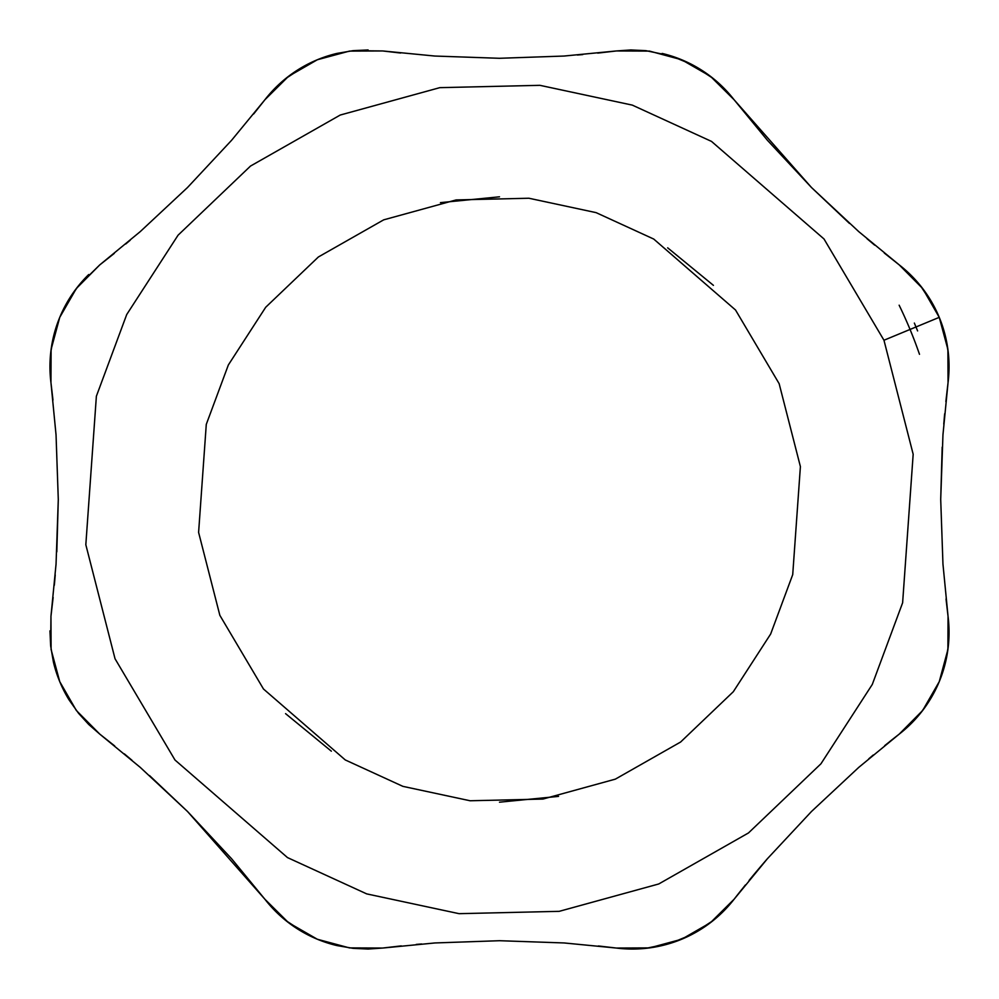 <?xml version="1.0" encoding="UTF-8"?>
<svg xmlns="http://www.w3.org/2000/svg" width="999" height="999" viewBox="0 0 999 999"><rect width="100%" height="100%" fill="white"/><g stroke="black" fill="none" stroke-linecap="round" stroke-linejoin="round"><path stroke-width="1.5" d="M615.846 51.011L597.739 53.109M582.767 54.57L577.41 55.032M499.5 58.292L434.827 56.044L382.742 50.961L349.475 51.099L317.345 59.753L288.511 76.349L264.885 99.775L231.606 140.272L187.45 187.575L140.197 231.656L99.775 264.885L76.349 288.511L59.753 317.345L51.099 349.475L50.961 382.742L56.044 434.915L58.292 499.587L56.044 564.173L50.961 616.258L51.099 649.525L59.753 681.655L76.349 710.489L99.775 734.115L140.272 767.394L187.575 811.55L231.656 858.803L264.885 899.225L288.511 922.651L317.345 939.247L349.475 947.901L382.742 948.039L434.915 942.956L499.587 940.708L564.173 942.956L616.258 948.039L649.525 947.901L681.655 939.247L710.489 922.651L734.115 899.225L767.394 858.728L811.55 811.425L858.803 767.344L899.225 734.115L922.651 710.489L939.247 681.655L947.901 649.525L948.039 616.258L942.956 564.085L940.708 499.413L942.956 434.827L948.039 382.742L947.901 349.475L939.247 317.345L922.651 288.511L899.225 264.885L858.728 231.606L811.425 187.45L767.344 140.197L734.115 99.775L710.489 76.349L681.655 59.753L649.525 51.099L616.258 50.961L564.085 56.044L499.413 58.292L434.827 56.044L382.742 50.961L353.047 50.662L336.963 53.409L317.395 59.728L299.063 69.093L285.664 78.584L264.885 99.775L231.606 140.272L187.45 187.575L140.197 231.656L99.775 264.885L78.571 285.689L69.143 299.001L59.778 317.307L53.434 336.888L50.662 353.072L50.961 382.742L56.044 434.915L58.292 499.587L56.044 564.173L50.961 616.258L50.662 645.953L53.409 662.037L59.728 681.605L69.093 699.937L78.584 713.336L99.775 734.115L140.272 767.394L187.575 811.55L231.656 858.803L264.885 899.225L285.689 920.429L299.001 929.857L317.307 939.222L336.888 945.566L353.072 948.338L382.742 948.039L434.915 942.956L499.587 940.708L564.173 942.956L616.258 948.039L645.953 948.338L671.178 943.056L691.645 934.602L713.336 920.416L734.115 899.225L767.394 858.728L811.55 811.425L858.803 767.344L899.225 734.115L920.429 713.311L929.857 699.999L939.222 681.693L945.566 662.112L948.338 645.928L948.039 616.258L942.956 564.085L940.708 499.413L942.956 434.827L948.039 382.742L948.326 353.022L945.578 336.938L939.247 317.345L883.965 340.247L913.173 454.27L902.621 602.784L872.289 684.452L820.941 763.798L748.488 832.941L658.753 883.965L559.215 911.338L459.09 913.673L366.683 893.88L287.475 857.579L175 760.027L115.035 658.753L85.827 544.73L96.379 396.216L126.711 314.548L178.059 235.202L250.512 166.059L340.247 115.035L439.785 87.662L539.91 85.327L632.317 105.12L711.525 141.421L824 238.973L883.965 340.247L939.247 317.345L929.882 299.038L920.404 285.652L899.225 264.885L858.728 231.606L811.425 187.45L767.344 140.197L734.115 99.775L713.311 78.571L691.745 64.46L671.303 55.969L645.928 50.662L616.258 50.961L630.893 49.95L645.928 50.662L671.303 55.969L681.693 59.778L699.999 69.143L713.311 78.571L724.462 88.711M400.636 53.034L382.742 50.961A933.828 933.828 0 0 0 383.266 51.024M264.635 100.1L253.621 114.011M130.207 240.222L125.724 244.006M114.273 253.409L99.725 264.935M51.011 383.154L52.972 400.025M58.292 499.5L56.818 551.835M55.232 574.924L54.346 585.189M53.134 597.464L50.937 616.47M100.1 734.365L114.71 745.953M124.326 753.845L132.018 760.301M149.55 775.586L187.512 811.488L264.885 899.225A128.809 128.809 0 0 0 336.888 945.566L317.307 939.222L307.255 934.54L285.689 920.429L274.538 910.289M383.154 947.989L401.261 945.891M416.233 944.43L421.59 943.968M598.364 945.966L616.258 948.039A128.809 128.809 0 0 0 734.115 899.225L724.462 910.289L713.336 920.416L691.645 934.602L681.605 939.272L662.037 945.591L645.953 948.338L630.893 949.05M734.365 898.9L745.379 884.989M868.793 758.778L873.276 754.994M884.727 745.591L899.225 734.115A128.809 128.809 0 0 0 948.039 616.258L949.05 630.893M947.989 615.846L946.028 598.975M940.708 499.5L942.182 447.165M943.768 424.076L944.654 413.811M945.866 401.536L948.039 382.742A128.809 128.809 0 0 0 899.225 264.885L910.289 274.538L920.416 285.664L934.602 307.355L939.272 317.395L945.591 336.963L948.338 353.047L949.05 368.107M898.9 264.635L884.29 253.047M874.674 245.155L866.982 238.699M849.45 223.414L811.488 187.512L734.115 99.775A128.809 128.809 0 0 0 662.112 53.434M779.145 383.666L735.526 310.002L653.721 239.048L596.103 212.637L528.896 198.239L456.068 199.937L383.666 219.855L318.394 256.968L265.697 307.267L228.346 364.972L206.281 424.375L198.601 532.405L219.855 615.334L263.474 688.998L345.279 759.952L402.897 786.363L470.104 800.761L542.932 799.063L615.334 779.145L680.606 742.032L733.303 691.733L770.654 634.028L792.719 574.625L800.399 466.595L779.145 383.666L735.526 310.002L653.721 239.048L596.103 212.637L528.896 198.239L456.068 199.937L383.666 219.855L318.394 256.968L265.697 307.267L228.346 364.972L206.281 424.375L198.601 532.405L219.855 615.334L263.474 688.998L345.279 759.952L402.897 786.363L470.104 800.761L542.932 799.063L615.334 779.145L680.606 742.032L733.303 691.733L770.654 634.028L792.719 574.625L800.399 466.595L779.145 383.666M883.965 340.247L824 238.973L711.525 141.421L632.317 105.12L539.91 85.327L439.785 87.662L340.247 115.035L250.512 166.059L178.059 235.202L126.711 314.548L96.379 396.216L85.827 544.73L115.035 658.753L175 760.027L287.475 857.579L366.683 893.88L459.09 913.673L559.215 911.338L658.753 883.965L748.488 832.941L820.941 763.798L872.289 684.452L902.621 602.784L913.173 454.27L883.965 340.247M713.423 285.352L667.669 247.827M499.5 196.815L440.447 202.622M285.577 713.648L331.331 751.173M499.5 802.185L558.553 796.378M917.606 330.906L914.36 323.064M899.137 305.195A444.38 444.38 0 0 1 919.492 354.308M733.953 99.563L734.115 99.775A933.828 933.828 0 0 0 734.44 100.187M949.05 633.204L948.338 645.928L945.566 662.112L939.222 681.693L929.857 699.999L920.429 713.311L910.289 724.462M899.275 734.065L899.225 734.115A933.828 933.828 0 0 0 889.647 741.645M767.394 858.728A933.828 933.828 0 0 0 749.063 880.456M741.695 889.585A933.828 933.828 0 0 0 734.115 899.225M382.742 948.039L368.107 949.05L353.072 948.338L336.888 945.566M265.047 899.437L264.885 899.225A933.828 933.828 0 0 0 264.56 898.813M53.409 662.037A128.809 128.809 0 0 0 69.093 699.937L59.728 681.605L53.409 662.037L50.662 645.953L49.95 630.893M99.775 734.115L88.711 724.462L78.584 713.336L69.093 699.937M49.95 365.796L50.662 353.072L53.434 336.888L59.778 317.307L69.143 299.001L78.571 285.689L88.711 274.538A128.809 128.809 0 0 0 50.961 382.742L49.95 368.107M336.963 53.409A128.809 128.809 0 0 0 264.885 99.775L274.538 88.711L285.664 78.584L307.355 64.398L317.395 59.728L336.963 53.409L353.047 50.662L368.107 49.95M616.258 50.961L564.085 56.044L499.413 58.292"/></g></svg>
